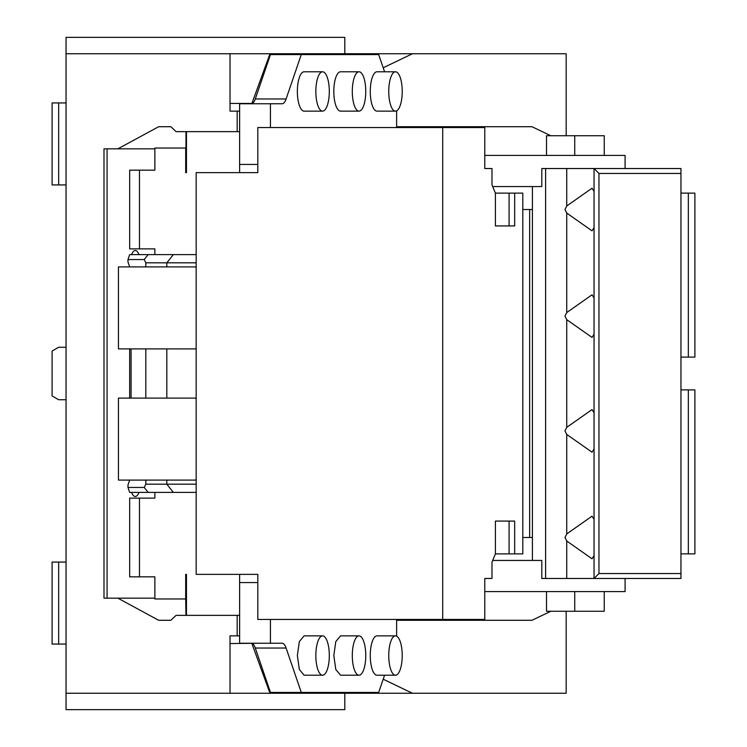 <?xml version="1.0" encoding="UTF-8"?>
<svg xmlns="http://www.w3.org/2000/svg" width="747" height="747" viewBox="0 0 747 747"><rect width="100%" height="100%" fill="white"/><g stroke="black" fill="none" stroke-linecap="round" stroke-linejoin="round"><path stroke-width="1.12" d="M509.081 553.872L509.081 521.079L495.41 521.079L495.41 553.872L522.797 553.872L522.797 193.128L495.41 193.128L495.41 225.921L514.674 225.921L514.674 193.128M495.41 521.079L514.674 521.079L514.674 553.872M495.41 553.872L491.984 562.071L491.984 578.467L484.775 578.467L484.775 619.459L257.808 619.459L257.808 574.368L239.619 574.368L239.619 615.36L239.619 582.567L257.808 582.567M270.442 127.541L270.442 103.758L239.619 103.758L239.619 172.632L257.808 172.632L196.172 172.632L196.172 574.368L257.808 574.368M509.081 193.128L509.081 225.921L495.41 225.921M257.808 172.632L257.808 127.541L484.775 127.541L484.775 168.533L491.984 168.533L491.984 184.929L495.41 193.128M139.465 498.118L139.465 576.833L129.67 576.833L129.67 498.118L154.872 498.118L154.872 492.385L196.172 492.385L173.369 492.385L166.824 484.187L145.814 484.187L144.227 487.464L127.98 487.464L127.98 484.999L129.67 480.088M145.814 266.912L145.814 262.813L166.824 262.813L173.369 254.615L196.172 254.615L154.872 254.615L154.872 248.882L129.67 248.882L129.67 170.167L154.872 170.167L154.872 148.037L185.975 148.037L185.975 172.632M139.465 576.833L154.872 576.833L154.872 598.963L185.695 598.963L185.695 574.368L186.461 574.368L186.461 615.36M185.975 615.36L185.695 598.963M185.975 598.963L185.975 574.368M522.797 537.476L529.642 537.476L529.642 209.524L522.797 209.524M186.461 131.64L186.461 172.632L185.695 172.632L185.695 148.037M185.975 131.64L185.975 148.037M139.465 170.167L139.465 248.882M442.71 127.541L442.71 619.459M388.757 655.539A19.674 6.732 90 0 0 395.49 675.213A19.674 6.732 90 0 0 402.222 655.539A19.674 6.732 90 0 0 395.49 635.865A19.674 6.732 90 0 0 388.757 655.539M395.49 675.213L377.002 675.213A19.674 6.732 -90 0 1 370.269 655.539A19.674 6.732 -90 0 1 377.002 635.865L395.49 635.865M384.565 675.213L378.682 692.432L301.284 692.432L286.101 648.041A16.397 5.612 -90 0 0 282.142 643.242L270.442 643.242L270.442 619.459M396.629 619.459L396.629 636.145M322.583 635.865L304.085 635.865L299.332 641.626L297.362 655.539L299.332 669.452L304.085 675.213L322.583 675.213A19.674 6.732 90 0 0 329.306 655.539A19.674 6.732 90 0 0 322.583 635.865A19.674 6.732 90 0 0 315.85 655.539A19.674 6.732 90 0 0 322.583 675.213M340.548 635.865L335.786 641.626L333.816 655.539L335.786 669.452L340.539 675.213L359.036 675.213A19.674 6.732 90 0 0 365.759 655.539A19.674 6.732 -90 0 0 359.036 635.865L340.548 635.865M359.036 675.213A19.674 6.732 90 0 1 352.304 655.539A19.674 6.732 -90 0 1 359.036 635.865M388.757 91.461A19.674 6.732 90 0 0 395.49 111.135A19.674 6.732 90 0 0 402.222 91.461A19.674 6.732 90 0 0 395.49 71.787A19.674 6.732 90 0 0 388.757 91.461M352.304 91.461A19.674 6.732 90 0 0 359.036 111.135A19.674 6.732 90 0 0 365.759 91.461A19.674 6.732 90 0 0 359.036 71.787A19.674 6.732 90 0 0 352.304 91.461M315.85 91.461A19.674 6.732 -90 0 1 322.583 71.787A19.674 6.732 -90 0 1 329.306 91.461A19.674 6.732 -90 0 1 322.583 111.135A19.674 6.732 -90 0 1 315.85 91.461M322.583 111.135L304.085 111.135A19.674 6.732 -90 0 1 297.362 91.461A19.674 6.732 -90 0 1 304.085 71.787L322.583 71.787M359.036 111.135L340.548 111.135A19.674 6.732 -90 0 1 333.816 91.461A19.674 6.732 -90 0 1 340.548 71.787L359.036 71.787M395.49 111.135L377.002 111.135A19.674 6.732 -90 0 1 370.269 91.461A19.674 6.732 -90 0 1 377.002 71.787L395.49 71.787M52.103 562.071L52.103 644.063L58.668 644.063L58.668 562.071L52.103 562.071M52.103 102.937L52.103 184.929L58.668 184.929L58.668 102.937L52.103 102.937M145.077 576.833L154.872 576.833M145.077 498.118L154.872 498.118M145.077 248.882L154.872 248.882M145.077 170.167L154.872 170.167M196.172 266.912L195.49 266.912L196.172 267.641M195.49 266.912L118.446 266.912L118.446 348.905L195.49 348.905L196.172 348.177M195.49 348.905L196.172 348.905M131.08 398.095L131.08 348.905M196.172 398.095L195.49 398.095L196.172 398.823M195.49 398.095L118.446 398.095L118.446 480.088L195.49 480.088L196.172 479.359M195.49 480.088L196.172 480.088M270.442 643.242L239.619 643.242L239.619 615.36L176.096 615.36L170.858 620.281L158.644 620.281L117.839 598.151L103.992 598.151L103.992 148.849L154.872 148.849M396.629 110.855L396.629 127.541M270.442 103.758L282.142 103.758A16.397 5.612 -90 0 0 286.101 98.959L301.284 54.568L378.682 54.568L384.565 71.787M66.044 562.071L58.668 562.071M66.044 184.929L58.668 184.929M66.044 347.262L58.668 347.262L52.103 351.053L52.103 395.947L58.668 399.738L66.044 399.738M66.044 644.063L58.668 644.063M66.044 102.937L58.668 102.937M301.284 54.568L270.47 54.568L255.287 98.959A16.397 5.612 -90 0 1 251.814 103.693A16.397 5.612 -90 0 1 251.319 103.758M257.808 164.433L239.619 164.433L239.619 131.64L237.163 131.64L237.163 111.135L239.619 111.135M129.67 266.912L127.98 262.001L127.98 259.536L144.227 259.536L148.149 254.615M144.227 487.464L148.149 492.385M127.98 259.536L129.67 254.615L131.565 254.615A16.397 5.612 -90 0 1 135.272 250.516A16.397 5.612 -90 0 1 138.979 254.615L129.67 254.615M154.872 254.615L138.979 254.615M129.67 348.905L129.67 398.095M127.98 487.464L129.67 492.385L131.565 492.385L129.67 492.385M138.979 492.385A16.397 5.612 -90 0 1 135.272 496.484A16.397 5.612 -90 0 1 131.565 492.385L154.872 492.385M251.319 643.242A16.397 5.612 -90 0 1 251.814 643.307A16.397 5.612 -90 0 1 255.287 648.041L270.47 692.432L301.284 692.432M230.02 668.658L230.02 689.976M230.02 643.55L251.814 643.307M239.619 635.865L230.02 635.865L230.02 693.253L269.994 693.253L251.898 643.55M230.02 78.342C230.02 50.843 230.02 50.843 230.02 78.342L230.02 99.659M251.814 103.693L269.994 53.747L230.02 53.747L230.02 111.135L237.163 111.135M269.994 693.253L353.546 693.253L353.845 692.432M353.845 54.568L353.546 53.747L269.994 53.747M344.806 693.253L344.806 709.65L66.044 709.65L66.044 693.253L230.02 693.253M344.806 53.747L344.806 37.35L66.044 37.35L66.044 693.253M145.814 484.187L145.814 480.088M145.814 398.095L145.814 348.905M145.814 262.813L144.227 259.536M154.872 598.151L117.839 598.151M237.163 635.865L237.163 615.36M158.644 126.719L170.858 126.719L158.644 126.719L117.839 148.849M237.163 131.64L176.096 131.64L170.858 126.719M230.02 53.747L66.044 53.747M532.013 126.719L396.629 126.719L532.013 126.719L550.8 135.739M566.17 135.739L566.17 53.747L353.546 53.747M412.447 53.747L383.202 67.781M196.172 484.187L166.824 484.187L166.824 480.088M166.824 398.095L166.824 348.905M166.824 266.912L166.824 262.813L196.172 262.813M353.546 693.253L566.17 693.253L566.17 611.261M383.202 679.219L412.447 693.253M158.644 620.281L170.858 620.281M550.8 611.261L532.013 620.281L396.629 620.281L532.013 620.281M598.963 573.547L594.052 578.467L680.956 578.467L680.956 573.547L598.963 573.547L598.963 173.453L594.052 168.533L594.052 578.467L541.808 578.467L541.808 560.437L492.665 560.437M625.09 578.467L625.09 591.587L484.775 591.587M492.665 186.563L541.808 186.563L541.808 168.533L545.618 168.533L545.618 578.467M532.406 560.437L532.406 186.563M545.618 168.533L566.73 168.533L566.73 205.995L564.984 209.524L566.73 213.054L566.73 312.582L564.984 316.112L566.73 319.641L566.73 427.359L564.984 430.888L566.73 434.418L566.73 533.946L564.984 537.476L566.73 541.005L566.73 578.467M594.052 555.544L592.035 558.793L566.73 541.005M680.956 573.547L680.956 168.533L566.73 168.533M532.406 537.476L529.642 537.476M529.642 209.524L532.406 209.524M625.09 168.533L625.09 155.413L484.775 155.413M566.73 533.946L592.035 516.158L594.052 519.408M594.052 448.956L592.035 452.206L566.73 434.418M566.73 427.359L592.035 409.571L594.052 412.82M594.052 334.18L592.035 337.429L566.73 319.641M566.73 312.582L592.035 294.794L594.052 298.044M594.052 227.592L592.035 230.842L566.73 213.054M566.73 205.995L592.035 188.207L594.052 191.456M680.956 173.453L598.963 173.453M680.956 389.897L694.897 389.897L694.897 553.872L680.956 553.872M546.515 591.587L546.515 611.261L604.248 611.261L604.248 591.587M688.332 389.897L688.332 553.872M680.956 193.128L694.897 193.128L694.897 357.103L688.332 357.103L688.332 193.128M604.248 155.413L604.248 135.739L546.515 135.739L546.515 155.413M680.956 357.103L688.332 357.103M286.101 98.959L255.287 98.959M255.287 648.041L286.101 648.041M230.02 103.45L251.898 103.45M107.073 148.849L107.073 598.151M574.732 611.261L574.732 591.587M574.732 135.739L574.732 155.413"/></g></svg>
